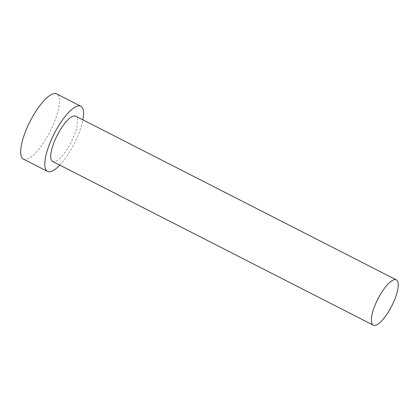 <?xml version="1.0" encoding="UTF-8"?>
<svg xmlns="http://www.w3.org/2000/svg" width="419" height="419" viewBox="0 0 419 419"><rect width="100%" height="100%" fill="white"/><g stroke="black" fill="none" stroke-linecap="round" stroke-linejoin="round"><path stroke-width="0.31" stroke-dasharray="2.1 1.57" d="M52.616 161.451A25.407 7.767 117 0 0 54.884 161.572A25.407 7.767 117 0 0 72.581 139.27A25.407 7.767 117 0 0 75.724 116.189M23.396 159.089A36.589 11.187 117 0 0 26.664 159.262A36.589 11.187 117 0 0 52.15 127.146A36.589 11.187 117 0 0 56.67 93.908M59.781 165.112A36.589 11.187 117 0 0 82.889 119.85"/><path stroke-width="0.63" d="M394.08 279.761A25.407 7.767 117 0 0 376.382 302.062A25.407 7.767 117 0 0 373.245 325.144A25.407 7.767 117 0 0 375.513 325.264A25.407 7.767 117 0 0 393.211 302.958A25.407 7.767 117 0 0 396.353 279.882A25.407 7.767 117 0 0 394.08 279.761M396.353 279.882L75.724 116.189A25.407 7.767 117 0 0 73.451 116.068A25.407 7.767 117 0 0 55.753 138.375A25.407 7.767 117 0 0 52.616 161.451L373.245 325.144M82.889 119.85A36.589 11.187 117 0 0 80.804 106.232A36.589 11.187 117 0 0 77.536 106.059A36.589 11.187 117 0 0 52.056 138.176A36.589 11.187 117 0 0 47.53 171.408A36.589 11.187 117 0 0 50.799 171.581A36.589 11.187 117 0 0 59.781 165.112M80.804 106.232L56.67 93.908A36.589 11.187 117 0 0 53.407 93.736A36.589 11.187 117 0 0 27.921 125.852A36.589 11.187 117 0 0 23.396 159.089L47.53 171.408"/></g></svg>
